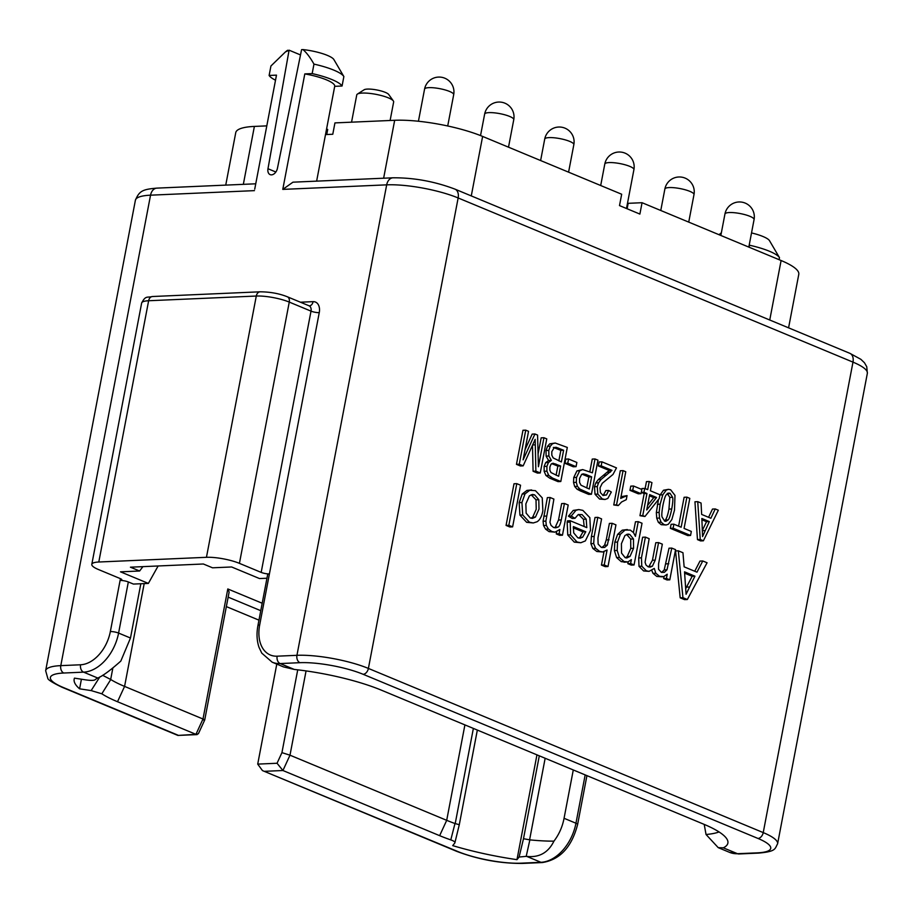 <?xml version="1.0" encoding="UTF-8"?>
<svg xmlns="http://www.w3.org/2000/svg" width="913" height="913" viewBox="0 0 913 913"><rect width="100%" height="100%" fill="white"/><g stroke="black" fill="none" stroke-linecap="round" stroke-linejoin="round"><path stroke-width="1.37" d="M769.75 320.007L781.106 260.525L642.056 202.709L639.887 214.076L619.505 205.596L621.673 194.241L482.623 136.425A63.259 14.049 10.8 0 0 394.678 120.288L334.945 122.901L332.777 134.257L325.507 134.576M326.58 128.984L327.71 129.463L326.74 134.519M642.056 202.709L628.167 203.325L627.128 208.769M781.106 260.525A63.259 14.049 10.8 0 1 798.784 274.322L788.581 327.835M266.801 125.88L254.385 126.416A63.259 14.049 10.8 0 0 235.748 132.647L225.739 185.111M351.551 122.171L356.755 94.918A18.774 4.166 10.8 0 1 357.417 94.085A18.774 4.166 10.8 0 1 362.29 93.069A18.774 4.166 10.8 0 1 380.732 95.397A18.774 4.166 10.8 0 1 393.343 100.932A18.774 4.166 10.8 0 1 393.651 101.959L390.113 120.482M357.417 94.085L364.116 89.782A12.85 2.853 10.8 0 1 367.448 89.086A12.85 2.853 10.8 0 1 380.07 90.684A12.85 2.853 10.8 0 1 388.698 94.473L393.343 100.932M334.717 86.301L316.628 181.139L334.706 86.336A29.65 6.585 10.8 0 0 334.717 86.301A29.65 6.585 10.8 0 0 304.805 73.907L282.779 189.39L292.959 182.178L393.046 177.795A9.883 7.03 87.5 0 0 386.678 184.848A51.39 11.413 10.8 0 1 458.143 197.961L852.982 362.13A51.39 11.413 10.8 0 1 867.35 373.337L777.602 843.806A51.39 11.413 10.8 0 0 763.234 832.599A5.935 3.96 112.6 0 1 757.984 838.454A45.467 10.089 10.8 0 1 757.299 852.856L737.499 853.712A39.533 26.386 112.6 0 1 729.544 852.354L718.234 847.652L723.324 847.823L737.499 853.712A5.935 4.211 -92.5 0 0 738.845 853.963L729.544 852.354M304.805 73.907L312.166 73.588L313.969 64.115C310.169 57.405 306.494 52.566 302.945 49.576L301.587 49.644L277.438 168.323A6.733 4.497 112.6 0 1 270.145 174.634A6.733 4.497 112.6 0 1 267.977 168.734L289.09 50.181L285.415 51.938L270.933 65.998L269.118 75.459L276.479 75.14L254.841 188.557M258.961 620.155L226.344 606.597M257.717 764.113L262.465 770.595L457.949 851.578A45.467 10.089 -169.2 0 0 521.152 863.173L540.953 862.306L526.778 856.417A86.975 19.31 10.8 0 1 526.208 856.36L519.098 857.033L516.975 859.658A106.342 23.612 10.8 0 1 452.711 845.621L454.834 842.996C455.313 842.048 453.955 841.01 450.794 839.892A86.975 19.31 10.8 0 1 439.644 835.669L282.927 770.515L277.05 763.257L257.717 764.113L276.787 664.105M454.834 842.996L459.296 824.679L477.339 730.069M197.14 734.6L177.909 735.433L195.941 734.337L117.515 701.732A86.975 19.31 10.8 0 1 101.822 693.789L91.14 690.593L79.591 688.824A106.342 23.612 10.8 0 1 74.17 679.135A106.342 23.612 10.8 0 1 74.467 678.142L86.016 679.923C90.935 680.596 93.959 680.539 95.089 679.751A86.975 19.31 10.8 0 1 97.759 678.039L83.585 672.151A39.533 26.386 -67.4 0 0 118.587 633.074L128.334 581.958A5.935 1.312 10.8 0 0 120.094 580.44A5.935 1.312 10.8 0 0 121.84 579.858A5.935 1.312 10.8 0 0 120.185 578.557L98.433 569.518A23.715 5.261 -169.2 0 1 91.802 564.348L141.641 303.082A23.715 5.261 -169.2 0 1 148.636 300.742A5.935 4.211 -92.5 0 1 152.448 296.52C147.13 297.935 145.715 295.104 141.641 303.082M259.669 625.028A5.935 1.312 -169.2 0 0 257.923 625.61L267.669 574.494A5.935 1.312 10.8 0 1 269.415 573.912L259.669 625.028A33.598 22.426 -67.4 0 0 277.141 656.185A5.935 4.211 87.5 0 0 280.143 663.557L294.317 669.446A86.975 19.31 10.8 0 1 381.44 690.194L703.569 824.131A86.975 19.31 10.8 0 1 727.878 841.421A86.975 19.31 10.8 0 1 723.324 847.823M459.228 824.69L454.982 823.526A81.04 17.998 10.8 0 1 446.708 820.331L289.992 755.188L281.934 752.643L297.729 669.834M203.108 719.866C205.277 720.277 205.242 719.992 202.994 719.01L195.941 734.337L198.383 733.755L204.717 719.992L229.129 592.035L227.805 588.953L262.191 603.242M227.805 588.953L202.994 719.01L124.579 686.405A81.04 17.998 10.8 0 1 110.77 679.523L102.644 675.312M140.83 583.749L130.479 638.016L120.824 661.069C110.45 670.313 102.758 675.974 97.759 678.039M101.822 693.789L110.77 679.523M228.159 597.136L260.764 610.694M300.388 302.203L313.091 301.655A11.858 7.92 -67.4 0 1 319.253 312.645L269.415 573.912A5.935 1.312 10.8 0 1 261.175 572.394L239.423 563.355A23.715 5.261 -169.2 0 0 206.452 557.307L98.798 562.009A23.715 5.261 -169.2 0 0 91.802 564.348M266.961 578.237L259.497 578.557L231.628 566.973L212.535 567.806L203.359 563.994L130.433 567.19L139.609 571.002L142.907 566.642M128.334 581.958L133.435 584.069L148.374 583.418L120.505 571.835L139.609 571.002M704.208 824.393L706.046 834.505L718.234 847.652M719.056 831.948A81.04 17.998 10.8 0 1 706.046 834.505M148.374 583.418L158.132 565.969M526.778 856.417C539.229 857.741 548.279 852.651 553.94 841.147C559.064 834.414 562.431 826.801 564.063 818.288L573.284 769.956M779.109 259.691L779.485 257.671L769.522 240.701A24.286 5.398 -169.2 0 0 751.513 232.929M526.208 856.36L529.871 839.869A81.04 17.998 10.8 0 0 553.94 841.147M519.098 857.033L523.491 838.716L529.871 839.869M536.958 754.857L516.975 859.658M454.982 823.526L450.794 839.892M91.14 690.593L99.791 676.978M81.417 679.215L79.591 688.824M276.479 75.14A29.65 6.585 -169.2 0 0 276.468 75.186A29.65 6.585 -169.2 0 0 276.456 75.231L254.727 189.151M334.706 86.336L342.067 86.016L343.87 76.555L333.896 59.585A24.286 5.398 10.8 0 0 302.945 49.576M289.09 50.181L300.514 54.94M287.732 50.249A24.286 5.398 -169.2 0 0 287.059 50.649L285.415 51.938M313.969 64.115A37.559 8.343 10.8 0 1 343.87 76.555M312.166 73.588A37.559 8.343 10.8 0 1 342.067 86.016M269.118 75.459A37.559 8.343 -169.2 0 0 275.509 80.207M719.01 234.709L721.03 233.055M749.276 244.695L749.196 247.263M779.485 257.671A37.559 8.343 -169.2 0 0 749.584 245.232M684.636 573.17L692.168 576.297L685.811 588.417M701.914 519.782L706.536 521.711L702.417 530.282M667.209 493.34L669.822 497.402L668.955 509.112C667.882 514.692 666.684 518.333 665.36 520.033L664.39 520.969M649.428 495.805L653.765 497.608L647.579 505.482M581.98 474.189L588.839 476.963L586.739 487.953M551.726 463.621L557.843 466.098L556.108 475.216M553.346 447.416L560.844 450.36L558.836 460.894M626.592 534.402L630.689 539.069L630.769 548.416L627.231 556.508L625.394 557.775M573.25 527.805L583.019 531.868L579.858 537.358L578.614 538.054M531.161 494.755L536.011 499.81L536.216 509.283L532.701 517.169L530.989 518.219M702.759 560.97L696.973 572.177L684.134 566.836L682.958 552.73L678.325 550.813L675.552 550.927L680.174 597.81L684.556 599.624L687.329 599.51L707.073 562.762L702.759 560.97L699.974 561.084L694.736 571.253M715.244 508.94L710.862 518.264L701.652 514.43L701.058 503.04L697.737 501.659L700.248 539.492L703.387 540.793L718.337 510.23L715.244 508.94L712.471 509.066L708.579 517.317M697.737 501.659L694.953 501.785L697.464 539.606L700.602 540.918L703.387 540.793M686.896 497.151L681.155 527.212L673.874 524.188L673.109 528.205L690.559 535.463L691.324 531.434L684.065 528.422L689.806 498.372L686.896 497.151L684.111 497.277L678.599 526.15M673.874 524.188L671.089 524.302L670.325 528.33L687.774 535.577L690.559 535.463M668.464 489.345L666.273 490.11L662.804 494.823L660.145 504.181L659.106 512.421L659.517 518.059L661.115 522.156L664.002 524.576L666.159 524.998L668.384 524.222L671.854 519.531L674.502 510.15L674.981 495.382L670.644 489.779L668.464 489.345L663.489 490.235L659.802 495.451M658.444 499.548L656.333 512.547L656.732 518.185L658.33 522.282L661.229 524.69L666.159 524.998M649.234 481.505L647.682 489.653L644.704 488.421L643.973 492.255L646.952 493.499L642.741 515.583L644.943 516.496L659.209 498.589L659.939 494.755L650.387 490.783L651.939 482.623L649.234 481.505L646.461 481.619L645.126 488.592M644.704 488.421L641.93 488.546L641.759 489.425M643.973 492.255L641.291 492.381L644.167 493.613L639.956 515.697L644.943 516.496M633.542 486.013L630.769 486.138L629.959 490.338L638.267 493.796L641.04 493.671L641.85 489.471L633.542 486.013L632.743 490.224L641.04 493.671M623.077 470.617L620.292 470.743L613.764 504.957L618.284 505.562L621.559 502.002L626.284 499.662L627.06 495.611L620.692 498.407L625.77 471.747L623.077 470.617L616.549 504.843L618.284 505.562M627.06 495.611L621.011 496.706L623.807 496.581M601.941 461.83L599.156 461.955L598.392 465.972L609.188 470.469L598.369 479.508L595.778 482.931L594.466 486.72L595.025 494.23L599.533 499.046L605.057 499.468L607.796 498.475L611.333 492.039L608.64 490.441L606.494 494.972L603.025 495.485L600.366 492.518L600.012 487.85L602.226 483.331L612.988 474.452L616.492 467.89L601.941 461.83L601.176 465.858L611.972 470.343L601.142 479.393L598.551 482.806L597.25 486.606L597.81 494.116L602.306 498.92L605.057 499.468M608.64 490.441L605.867 490.555L603.116 495.519M595.025 458.965L592.389 472.82L582.665 469.579L579.709 470.788L576.514 477.408L576.308 482.338L577.438 486.344L579.846 489.083L591.441 494.253L597.947 460.175L595.025 458.965L592.252 459.079L589.832 471.759M582.665 469.579L576.936 470.914L573.741 477.533L573.535 482.463L574.665 486.458L577.073 489.208L580.36 490.92L588.668 494.378L591.441 494.253M568.571 458.999L565.786 459.125L564.987 463.325L573.296 466.783L576.069 466.657L576.868 462.457L568.571 458.999L567.76 463.211L576.069 466.657M560.799 481.516L558.026 481.63L549.763 478.195L545.928 475.468L544.148 471.291L544.125 466.452L545.677 462.651L548.587 460.494L546.111 456.135L546.02 450.52L547.526 446.331L549.74 443.844L555.252 443.033L552.513 443.729L550.299 446.217L548.793 450.406L548.896 456.009L551.361 460.38L548.451 462.526L546.91 466.326L546.921 471.176L548.702 475.353L552.548 478.081L560.799 481.516L567.304 447.438L555.252 443.033M543.943 437.726L538.419 466.737L537.574 435.079L534.95 433.983L523.115 459.844L528.547 431.324L525.74 430.16L519.246 464.238L523.16 465.858L535.166 439.37L535.874 471.142L540.256 472.968L546.761 438.891L543.943 437.726L541.169 437.841L538.077 454.046M534.95 433.983L532.176 434.109L525.055 449.653M525.74 430.16L522.966 430.274L516.461 464.352L520.387 465.984L523.16 465.858M532.496 445.373L533.089 471.268L537.483 473.094L540.256 472.968M671.785 548.085L666.992 569.803L664.402 572.303L661.24 572.223L658.547 569.256L658.593 563.766L662.336 544.159L658.57 542.596L655.226 560.126L652.384 566.254L650.113 567.133L648.07 566.745L645.982 564.976L645.069 562.248L649.154 538.681L645.4 537.118L641.451 557.832L641.782 566.208L646.393 570.83L649.086 571.355L654.279 568.411L655.785 573.227L659.551 576.308L663.774 576.594L667.232 574.197L666.433 578.431L669.8 579.835L675.563 549.66L671.785 548.085L669.012 548.211L664.219 569.929L661.628 572.428M658.57 542.596L655.785 542.71L652.441 560.24L648.629 566.95M645.4 537.118L642.626 537.243L638.678 557.957L639.009 566.334L643.619 570.956L649.086 571.355M651.802 570.522L653 573.341L656.778 576.423L662.347 576.845M664.036 576.502L663.648 578.545L667.026 579.949L669.8 579.835M638.244 521.665L635.437 536.353L633.508 532.61L630.324 530.111L625.051 530.054L620.395 534.242L617.565 542.071L617.177 550.459L619.391 557.444L624.035 561.541L627.961 561.917L631.362 559.623L630.621 563.538L634.056 564.964L642.022 523.229L638.244 521.665L635.471 521.791L633.428 532.496M627.345 529.574L622.267 530.168L617.622 534.356L614.791 542.196L614.403 550.585L616.617 557.569L621.251 561.655L625.188 562.043M628.19 561.849L627.836 563.663L631.271 565.09L634.056 564.964M612.167 523.309L607.328 545.118L604.634 547.423L601.233 547.309L598.118 544.102L597.947 538.019L601.587 518.904L597.821 517.34L594.169 536.456L593.678 543.555L595.584 548.268L599.624 551.384L602.66 551.977L607.077 550.014L604.223 564.953L608.001 566.528L615.944 524.872L612.167 523.309L609.393 523.423L606.243 539.937L604.554 545.232L601.85 547.549M597.821 517.34L595.036 517.454L591.396 536.582L590.905 543.669L592.799 548.393L596.84 551.509L602.66 551.977M603.984 551.76L601.45 565.079L605.216 566.642L608.001 566.528M578.522 514.441L583.418 519.269L584.183 526.539M570.214 520.73L567.43 520.855L567.156 522.202L567.772 534.972L574.277 542.128L580.805 542.744L585.359 540.907L590.506 530.305L589.844 517.671L582.859 510.378L578.808 509.568L576 510.299L571.218 516.062L574.985 518.333L578.214 514.578L582.038 514.578L586.192 519.155L586.808 527.634L570.214 520.73L570.557 534.847L577.05 542.002L580.805 542.744M578.808 509.568L573.227 510.424L568.434 516.176L572.211 518.458L574.985 518.333M564.439 503.462L561.29 519.931C560.365 524.222 559.281 526.607 558.048 527.075L555.686 527.84L553.483 527.429L551.053 525.397L549.946 522.27L553.894 499.08L550.128 497.505L545.86 521.118L546.316 525.374L548.348 528.992L551.851 531.526L555.001 532.142L559.874 529.494L559.064 533.785L562.454 535.201L568.206 505.026L564.439 503.462L561.655 503.577L558.516 520.056L555.275 527.189L554.271 527.691M550.128 497.505L547.344 497.631L543.087 521.243L543.532 525.5L545.575 529.118L549.067 531.64L555.001 532.142M556.679 531.822L556.279 533.911L559.68 535.315L562.454 535.201M531.663 489.961L526.949 490.407L522.213 494.013L519.155 502.652L519.931 515.103L526.653 522.327L533.283 522.955L537.061 521.757C539.88 520.011 541.808 516.347 542.87 510.778L542.242 497.87L535.44 490.669L529.723 490.281L524.986 493.899L521.939 502.527L522.715 514.989L529.426 522.202L533.283 522.955M516.792 483.65L514.008 483.764L506.064 525.42L509.831 526.984L512.615 526.869L520.558 485.214L516.792 483.65L508.838 525.295L512.615 526.869M680.174 597.81L682.947 597.684L687.329 599.51M678.325 550.813L682.947 597.684M694.941 576.183L686.074 594.26L684.533 571.846L694.941 576.183L692.168 576.297M624.07 562.225L627.961 561.917M633.554 548.291L630.016 556.394L626.786 557.98L625.154 557.683L621.536 553.073L621.422 543.703L624.926 535.509L627.973 534.082L629.776 534.425L633.462 538.955L633.554 548.291L630.769 548.416M585.792 531.754L582.642 537.232L580.086 538.214L577.815 537.78L573.718 532.884L573.375 526.584L585.792 531.754L583.019 531.868M538.99 509.157L535.475 517.055L532.427 518.39L530.236 517.968L526.139 513.14L525.865 503.885L529.414 495.839L532.507 494.458L534.641 494.869L538.796 499.685L538.99 509.157M709.321 521.585L702.565 536.593L701.857 518.481L709.321 521.585L706.536 521.711M671.728 508.986C670.473 515.149 669.275 518.789 668.133 519.908L665.817 521.334L664.698 521.118L662.073 517.043C661.537 515.48 661.822 511.577 662.929 505.334C664.185 499.171 665.326 495.633 666.33 494.709L669.994 493.214L672.596 497.288C673.132 498.84 672.835 502.743 671.728 508.986L668.955 509.112M668.955 493.02L667.917 493.305M649.657 494.618L656.55 497.482L646.724 509.979L649.657 494.618M591.624 476.837L589.296 489.014L581.01 485.225L579.561 482.463L579.55 478.515L581.604 474.429L583.224 473.87L585.929 474.475L591.624 476.837L588.839 476.963M560.616 465.984L558.653 476.278L550.996 472.569L549.843 470.172L549.877 466.988L551.018 464.249L553.004 463.222L560.616 465.984L557.843 466.098M563.618 450.246L561.392 461.955L553.198 457.927L551.817 455.222L551.806 451.661L554.271 447.518L556.131 447.302L563.618 450.246L560.844 450.36M663.648 578.545L666.433 578.431M627.836 563.663L630.621 563.538M601.45 565.079L604.223 564.953M568.434 516.176L571.218 516.062M556.279 533.911L559.064 533.785M506.064 525.42L508.838 525.295M697.464 539.606L700.248 539.492M670.325 528.33L673.109 528.205M639.956 515.697L642.741 515.583M644.167 493.613L646.952 493.499M653.765 497.608L656.55 497.482M629.959 490.338L632.743 490.224M613.764 504.957L616.549 504.843M598.392 465.972L601.176 465.858M609.188 470.469L611.972 470.343M564.987 463.325L567.76 463.211M548.587 460.494L551.361 460.38M533.089 471.268L535.874 471.142M516.461 464.352L519.246 464.238M294.317 669.446L283.498 666.901L272.188 662.199A39.533 26.386 -67.4 0 0 280.143 663.557L299.932 662.69A45.467 10.089 10.8 0 1 363.146 674.296L757.984 838.454M471.279 195.907L482.623 136.425M383.631 178.218L394.678 120.288M243.337 184.346L254.385 126.416M748.82 247.103L754.07 219.565A14.825 3.287 -169.2 0 0 745.316 214.76A14.825 3.287 -169.2 0 0 729.11 212.558A14.825 3.287 10.8 0 0 724.945 214.007L720.848 235.474M688.733 222.121L693.994 194.583A14.825 3.287 -169.2 0 0 685.241 189.79A14.825 3.287 -169.2 0 0 669.035 187.576A14.825 3.287 10.8 0 0 664.869 189.025L660.772 210.492M626.501 208.506L633.919 169.601A14.825 3.287 -169.2 0 0 625.165 164.808A14.825 3.287 -169.2 0 0 608.96 162.594A14.825 3.287 10.8 0 0 604.794 164.043L600.697 185.522M568.582 172.169L573.843 144.631A14.825 3.287 -169.2 0 0 565.09 139.826A14.825 3.287 -169.2 0 0 548.884 137.623A14.825 3.287 10.8 0 0 544.719 139.073L540.622 160.54M508.507 147.187L513.768 119.649A14.825 3.287 -169.2 0 0 505.015 114.855A14.825 3.287 -169.2 0 0 488.809 112.641A14.825 3.287 10.8 0 0 484.643 114.091L480.535 135.581M447.712 125.983L453.693 94.667A14.825 3.287 -169.2 0 0 444.928 89.873A14.825 3.287 -169.2 0 0 428.733 87.659A14.825 3.287 10.8 0 0 424.568 89.109L418.428 121.246M135.398 200.232C139.301 191.079 142.28 189.333 156.91 188.124A9.883 7.03 87.5 0 0 150.542 195.177A51.39 11.413 10.8 0 0 135.398 200.232L45.65 670.701A51.39 11.413 10.8 0 1 60.794 665.634L150.542 195.177L254.442 190.634M282.779 189.39L386.678 184.848L296.942 655.317A51.39 11.413 10.8 0 1 368.396 668.43A5.935 3.96 112.6 0 1 363.146 674.296M277.141 656.185L296.942 655.317A5.935 4.211 87.5 0 0 299.932 662.69M120.436 578.671L110.347 631.556A5.935 1.312 10.8 0 1 118.587 633.074L130.479 638.016M177.887 735.136L63.1 687.409A45.467 10.089 10.8 0 1 63.784 673.018A5.935 4.211 87.5 0 1 60.794 665.634L80.584 664.778A33.598 22.426 -67.4 0 0 110.347 631.556M457.949 851.578A5.935 3.96 112.6 0 1 456.751 851.373C478.423 859.521 500.335 863.538 522.498 863.424L542.288 862.557C559.954 859.784 571.732 847.116 577.609 824.519L586.933 775.639M306.06 670.918L289.992 755.188L282.927 770.515L264.873 771.302M63.784 673.018L83.585 672.151A5.935 4.211 87.5 0 1 80.584 664.778M439.644 835.669L446.697 820.342L464.911 724.899M277.05 763.257L281.934 752.643M144.186 583.601L124.579 686.405L117.515 701.732M110.678 679.455L112.847 668.088M177.909 735.433L61.913 687.204A5.935 3.96 -67.4 0 0 63.1 687.409M542.288 862.557A5.935 4.211 87.5 0 1 540.953 862.306A39.533 26.386 -67.4 0 0 575.955 823.229L585.176 774.909M577.609 824.519A5.935 1.312 10.8 0 0 575.955 823.229L564.063 818.288M523.491 838.716L539.298 755.827M529.597 839.834L545.152 758.269M473.368 728.414L455.21 823.594M521.152 863.173A5.935 4.211 87.5 0 0 522.498 863.424M267.977 168.734L275.863 172.009M393.046 177.795C413.966 177.67 434.611 181.447 454.982 189.139A9.883 6.596 112.6 0 1 458.143 197.961L368.396 668.43L763.234 832.599L852.982 362.13A9.883 6.596 112.6 0 0 849.832 353.308L860.845 359.3L864.44 362.735L866.757 366.729L867.35 373.337M777.602 843.806C774.715 848.828 776.358 851.521 758.635 853.096A5.935 4.211 -92.5 0 1 757.299 852.856M686.462 587.116L689.247 586.991M656.778 576.423L659.551 576.308M653 573.341L655.785 573.227M643.619 570.956L646.393 570.83M639.009 566.334L641.782 566.208M638.678 557.957L641.451 557.832M649.611 566.368L652.384 566.254M652.441 560.24L655.226 560.126M661.799 572.417L664.402 572.303M664.219 569.929L666.992 569.803M666.022 563.869L668.795 563.743M621.251 561.655L624.035 561.541M616.617 557.569L619.391 557.444M614.403 550.585L617.177 550.459M614.791 542.196L617.565 542.071M617.622 534.356L620.395 534.242M622.267 530.168L625.051 530.054M627.231 556.508L630.016 556.394M630.689 539.069L633.462 538.955M626.991 534.55L629.776 534.425M596.84 551.509L599.624 551.384M592.799 548.393L595.584 548.268M590.905 543.669L593.678 543.555M591.396 536.582L594.169 536.456M601.952 547.549L604.634 547.423M604.554 545.232L607.328 545.118M606.243 539.937L609.028 539.811M573.227 510.424L576 510.299M574.277 542.128L577.05 542.002M567.772 534.972L570.557 534.847M567.156 522.202L569.929 522.088M583.418 519.269L586.192 519.155M579.264 514.704L582.038 514.578M579.858 537.358L582.642 537.232M549.067 531.64L551.851 531.526M545.575 529.118L548.348 528.992M543.532 525.5L546.316 525.374M543.087 521.243L545.86 521.118M543.806 516.176L546.59 516.062M555.275 527.189L558.048 527.075M558.516 520.056L561.29 519.931M526.653 522.327L529.426 522.202M519.931 515.103L522.715 514.989M519.155 502.652L521.939 502.527M522.213 494.013L524.986 493.899M526.949 490.407L529.723 490.281M532.701 517.169L535.475 517.055M536.011 499.81L538.796 499.685M531.857 494.994L534.641 494.869M702.428 530.681L704.996 530.579M663.489 490.235L666.273 490.11M660.019 494.937L662.804 494.823M657.371 504.296L660.145 504.181M656.333 512.547L659.106 512.421M656.732 518.185L659.517 518.059M658.33 522.282L661.115 522.156M661.229 524.69L664.002 524.576M665.36 520.033L668.133 519.908M669.822 497.402L672.596 497.288M603.721 495.086L606.494 494.972M599.533 499.046L602.306 498.92M595.025 494.23L597.81 494.116M594.466 486.72L597.25 486.606M595.778 482.931L598.551 482.806M598.369 479.508L601.142 479.393M603.676 475.251L606.46 475.125M607.624 472.261L610.398 472.135M580.36 490.92L583.133 490.795M577.073 489.208L579.846 489.083M574.665 486.458L577.438 486.344M573.535 482.463L576.308 482.338M573.741 477.533L576.514 477.408M576.936 470.914L579.709 470.788M583.145 474.589L585.929 474.475M549.763 478.195L552.548 478.081M545.928 475.468L548.702 475.353M544.148 471.291L546.921 471.176M544.125 466.452L546.91 466.326M545.677 462.651L548.451 462.526M546.111 456.135L548.896 456.009M546.02 450.52L548.793 450.406M547.526 446.331L550.299 446.217M549.74 443.844L552.513 443.729M553.084 464.124L555.857 463.998M555.366 448.089L558.14 447.963M532.678 444.962L535.258 444.848M313.091 301.655A5.935 4.211 -92.5 0 1 309.279 305.878L287.378 296.793C279.31 293.552 270.225 291.886 260.102 291.806L152.448 296.52M319.253 312.645A5.935 1.312 10.8 0 1 311.013 311.128A5.935 3.96 -67.4 0 0 309.119 305.844M261.175 572.394L311.013 311.128L289.261 302.089L239.423 563.355M287.378 296.793A5.935 3.96 -67.4 0 1 289.261 302.089A23.715 5.261 -169.2 0 0 256.291 296.04L206.452 557.307M98.798 562.009L148.636 300.742L256.291 296.04A5.935 4.211 -92.5 0 1 260.102 291.806M754.07 219.565A14.825 14.825 0 0 0 738.731 201.978A14.825 14.825 0 0 0 724.945 214.007M693.994 194.583A14.825 14.825 0 0 0 678.656 176.996A14.825 14.825 0 0 0 664.869 189.025M633.919 169.601A14.825 14.825 0 0 0 618.58 152.026A14.825 14.825 0 0 0 604.794 164.043M573.843 144.631A14.825 14.825 0 0 0 558.505 127.044A14.825 14.825 0 0 0 544.719 139.073M513.768 119.649A14.825 14.825 0 0 0 498.43 102.062A14.825 14.825 0 0 0 484.643 114.091M453.693 94.667A14.825 14.825 0 0 0 438.354 77.091A14.825 14.825 0 0 0 424.568 89.109M262.465 770.595L456.751 851.373M61.913 687.204C52.452 682.627 47.738 679.637 47.773 678.245L45.65 670.701M156.91 188.124L255.743 183.798M454.982 189.139L849.832 353.308M758.635 853.096L738.845 853.963M257.923 625.61C256.439 633.599 256.815 640.858 259.041 647.385L261.78 653.137L272.188 662.199"/></g></svg>
